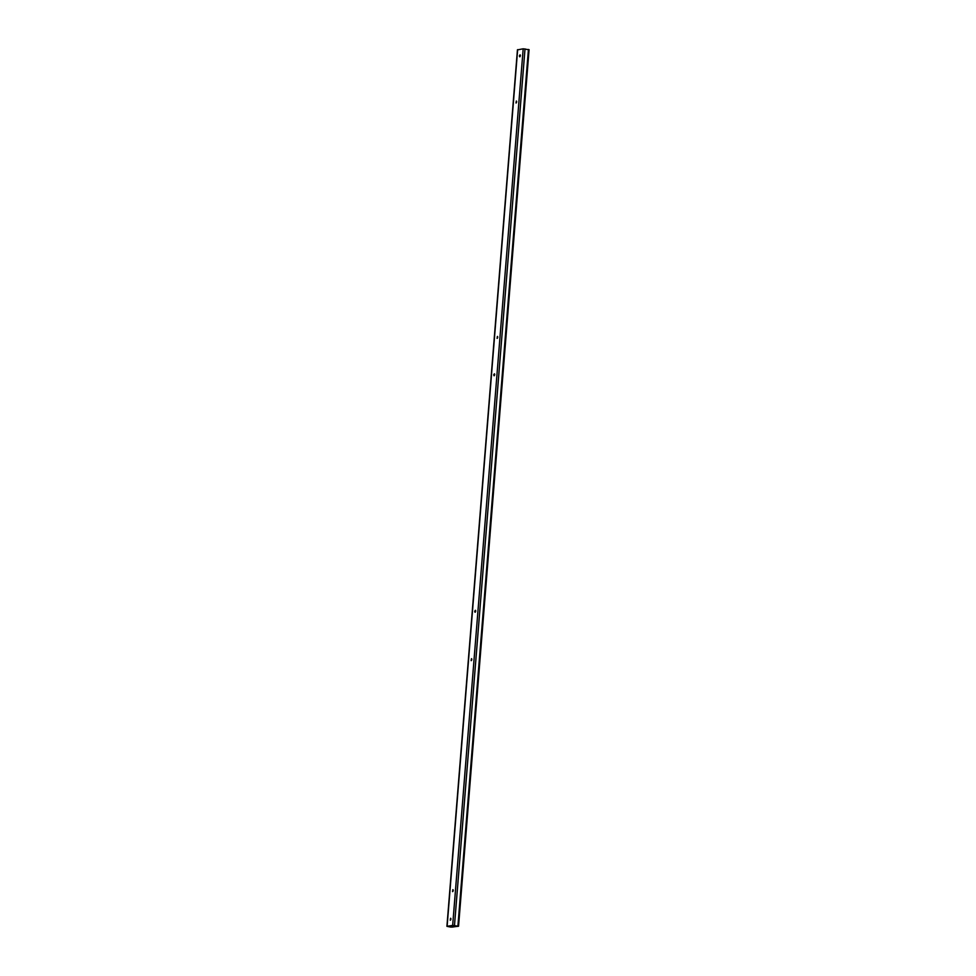 <?xml version="1.0" encoding="UTF-8"?>
<svg xmlns="http://www.w3.org/2000/svg" width="976" height="976" viewBox="0 0 976 976"><rect width="100%" height="100%" fill="white"/><g stroke="black" fill="none" stroke-linecap="round" stroke-linejoin="round"><path stroke-width="1.46" d="M520.403 55.742L520.049 54.839L519.366 55.913L519.72 56.815L520.403 55.742M520.037 56.681L520.306 55.059M516.694 101.943L516.328 101.028L516.011 103.017L516.694 101.943M516.316 102.883L516.585 101.26M497.748 337.318L497.394 336.403L497.065 338.391L497.748 337.318M497.382 338.257L497.65 336.635M494.747 374.711L494.381 373.808L493.697 374.869L494.063 375.784L494.747 374.711M494.368 375.65L494.637 374.028M450.936 919.148L450.583 918.245L450.253 920.222L450.936 919.148M450.57 920.087L450.839 918.465M453.242 890.551L452.876 889.648L452.559 891.625L453.242 890.551M452.864 891.491L453.132 889.868M471.823 659.581L471.469 658.666L471.14 660.654L471.823 659.581M471.457 660.52L471.725 658.898M475.715 611.183L475.361 610.281L474.678 611.342L475.031 612.257L475.715 611.183M475.349 612.123L475.617 610.5M528.882 49.739L523.185 48.8L517.634 49.849M452.657 925.407L446.923 926.346L450.985 927.115L458.549 926.261L452.657 925.407L523.185 48.8M454.145 925.541L447.594 926.395L452.242 927.102L457.878 926.212L454.145 925.541M447.118 926.261L517.646 49.654M454.487 925.48L525.015 48.885M457.903 926.053L528.431 49.447M451.327 927.066L451.437 925.773M452.242 927.102L452.364 925.626M446.923 926.346L517.451 49.739M458.549 926.261L529.077 49.654"/></g></svg>
